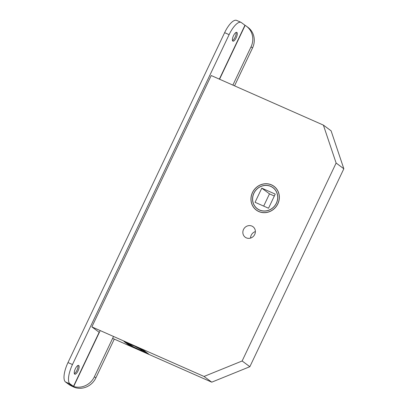<?xml version="1.0" encoding="UTF-8"?>
<svg xmlns="http://www.w3.org/2000/svg" width="408" height="408" viewBox="0 0 408 408"><rect width="100%" height="100%" fill="white"/><g stroke="black" fill="none" stroke-linecap="round" stroke-linejoin="round"><path stroke-width="0.61" d="M253.858 193.208A13.163 12.306 -53.5 0 0 257.31 208.779A13.163 12.306 -53.5 0 0 276.44 203.189A13.163 12.306 -53.5 0 0 272.988 187.624A13.163 12.306 -53.5 0 0 253.858 193.208M277.787 203.786A14.734 13.775 -53.5 0 0 273.926 186.364A14.734 13.775 -53.5 0 0 252.511 192.617A14.734 13.775 -53.5 0 0 256.377 210.038A14.734 13.775 -53.5 0 0 277.787 203.786M276.369 203.159A13.076 12.225 -53.5 0 0 272.937 187.69A13.076 12.225 -53.5 0 0 253.934 193.244A13.076 12.225 -53.5 0 0 257.361 208.707A13.076 12.225 -53.5 0 0 276.369 203.159M275.237 194.106L261.778 188.154L255.061 202.297L268.525 208.243L275.237 194.106M274.329 196.013L269.489 193.871L263.68 206.101M261.778 188.154L269.489 193.871M138.088 349.064A6.977 0.51 25.4 0 1 129.831 344.571A6.977 0.51 25.4 0 1 132.151 345.285L126.903 342.97L131.131 346.101L145.789 352.578L141.561 349.442L136.313 347.126A6.977 0.51 25.4 0 1 142.397 350.538A6.977 0.51 25.4 0 1 138.088 349.064M133.513 345.663L132.151 345.285M252.44 192.581A14.821 13.857 -53.5 0 0 256.326 210.105A14.821 13.857 -53.5 0 0 277.863 203.816A14.821 13.857 -53.5 0 0 273.977 186.293A14.821 13.857 -53.5 0 0 252.44 192.581M255.377 231.581A6.538 6.115 -53.5 0 0 251.216 235.212A6.538 6.115 -53.5 0 0 250.558 238.088M243.505 229.495A6.538 6.115 -53.5 0 0 245.218 237.226A6.538 6.115 -53.5 0 0 254.72 234.452A6.538 6.115 -53.5 0 0 253.006 226.721A6.538 6.115 -53.5 0 0 243.505 229.495M112.618 338.365L211.742 382.168L249.849 366.7L343.837 168.759L331.092 130.815L323.381 125.103L211.216 75.536L91.861 326.885L204.031 376.457L211.742 382.168M91.861 326.885L99.333 332.423M129.637 345.663L123.915 341.425L143.06 349.88L148.777 354.124L129.637 345.663L129.871 345.168M204.031 376.457L242.138 360.983L336.126 163.042L323.381 125.103M242.138 360.983L249.849 366.7M336.126 163.042L343.837 168.759M136.313 347.126L135.007 346.326M146.508 352.435L145.789 352.578M126.903 342.97L126.771 342.684M236.079 32.436A4.794 1.668 -66.2 0 1 236.079 32.441A4.794 1.668 -66.2 0 1 235.084 37.281A4.794 1.668 -66.2 0 1 232.478 40.591A4.794 1.668 -66.2 0 1 232.473 40.591M236.207 37.776A4.794 1.668 -66.2 0 1 232.897 41.147A4.794 1.668 -66.2 0 1 233.468 35.746A4.794 1.668 -66.2 0 1 236.778 32.375A4.794 1.668 -66.2 0 1 236.207 37.776M77.938 365.476A4.794 1.668 -66.2 0 1 77.938 365.481A4.794 1.668 -66.2 0 1 76.944 370.321A4.794 1.668 -66.2 0 1 74.338 373.631A4.794 1.668 -66.2 0 1 74.332 373.636M78.066 370.816A4.794 1.668 -66.2 0 1 74.761 374.192A4.794 1.668 -66.2 0 1 75.327 368.791A4.794 1.668 -66.2 0 1 78.637 365.415A4.794 1.668 -66.2 0 1 78.066 370.816M67.983 362.564L72.466 364.548A17.437 6.059 113.8 0 0 69.523 383.495L73.659 386.493A17.437 16.3 -53.5 0 0 94.386 376.762L95.88 377.869A17.437 16.3 126.5 0 1 75.154 387.6L73.364 386.896L68.488 383.28L65.499 381.959A17.437 6.059 -66.2 0 1 67.983 362.564L224.63 32.66A17.437 6.059 -66.2 0 1 236.65 20.4L241.016 22.333A17.437 6.059 113.8 0 0 229.118 34.644L224.63 32.66M246.463 26.245L247.952 27.351A17.437 16.3 126.5 0 1 252.526 47.965L251.032 46.859A17.437 16.3 -53.5 0 0 246.463 26.245A17.437 16.3 -53.5 0 0 245.137 25.367L241.016 22.333M72.466 364.548L229.118 34.644M73.364 386.896A5.406 0.398 -154.6 0 1 68.932 384.504L65.499 381.959M252.526 47.965L234.544 85.843M114.286 339.104L95.88 377.869M251.032 46.859L232.876 85.104M113.521 336.457L94.386 376.762M69.523 383.495L68.488 383.28M244.948 25.245L219.356 79.132M99.149 332.291L73.455 386.407M73.659 386.493L100.21 330.577M219.565 79.223L245.137 25.367M273.926 186.364L275.13 187.257M256.377 210.038L257.581 210.931M272.937 187.69L274.074 188.537M257.361 208.707L258.499 209.549"/></g></svg>
